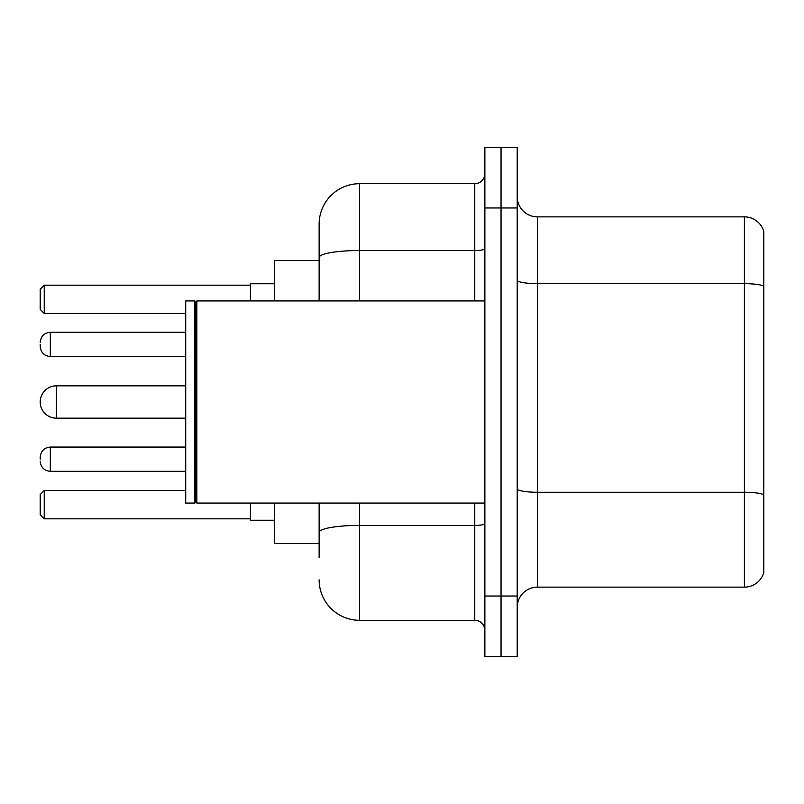 <?xml version="1.0" encoding="UTF-8"?>
<svg xmlns="http://www.w3.org/2000/svg" width="804" height="804" viewBox="0 0 804 804"><rect width="100%" height="100%" fill="white"/><g stroke="black" fill="none" stroke-linecap="round" stroke-linejoin="round"><path stroke-width="1.21" d="M319.128 296.475L319.128 246.366L319.128 260.516L274.666 260.516L274.666 300.937M319.128 543.484L274.666 543.484L274.666 503.063M319.128 557.634L319.128 503.063L319.128 557.634M484.872 596.035L484.872 656.677L501.043 656.677L501.043 596.035L501.043 656.677L517.213 656.677L517.213 596.035L501.043 596.035L501.043 207.965L501.043 596.035L484.872 596.035L484.872 207.965L501.043 207.965L501.043 147.323L501.043 207.965L517.213 207.965L517.213 596.035M517.213 207.965L517.213 147.323L484.872 147.323L484.872 207.965M359.559 503.063L359.559 620.296L474.762 620.296L474.762 503.063M319.128 300.937L319.128 224.135A40.421 40.421 0 0 1 359.559 183.704L474.762 183.704A10.11 10.11 0 0 0 484.872 173.604M319.128 224.135L319.128 246.366M484.872 630.396A10.11 10.11 0 0 0 474.762 620.296M359.559 620.296A40.421 40.421 0 0 1 319.128 579.865M517.213 607.362A20.211 20.211 0 0 1 537.424 587.141L744.393 587.141L744.393 216.859L537.424 216.859A20.211 20.211 0 0 1 517.213 196.638A20.211 20.211 0 0 0 537.424 216.859L537.424 587.141M763.8 231.411A20.211 20.211 0 0 0 744.393 216.859A20.211 20.211 0 0 1 763.8 231.411L763.8 572.589A20.211 20.211 0 0 1 744.393 587.141M763.8 286.475L763.8 494.782A20.211 3.507 180 0 0 744.393 492.259L537.424 492.259A20.211 3.507 -0 0 1 517.213 488.742M250.406 503.063L250.406 520.238L274.666 520.238M274.666 283.762L250.406 283.762L250.406 300.937M44.24 518.831L40.2 514.781L40.2 494.571L44.24 490.53L44.24 518.831L250.406 518.831M44.24 490.53L185.724 490.53M44.24 313.47L40.2 309.429L40.2 289.219L44.24 285.169L44.24 313.47L185.724 313.47M44.24 285.169L250.406 285.169M56.37 385.83A16.17 16.17 0 0 0 40.2 402A16.17 16.17 0 0 0 56.37 418.17L56.37 385.83L185.724 385.83M196.849 503.063L195.834 502.048L195.834 301.952L196.849 300.937L196.849 503.063L484.872 503.063M194.819 503.063L185.724 503.063L185.724 300.937L194.819 300.937L194.819 503.063L195.834 502.048M40.2 459.205L40.2 457.185L40.2 459.205M40.2 344.393L40.2 346.413L40.2 344.393M484.872 523.645A10.11 1.759 0 0 1 474.762 525.404L359.559 525.404A40.421 7.015 180 0 0 319.128 532.429M359.559 183.704L359.559 250.516L474.762 250.516L474.762 183.704M319.128 257.541A40.421 7.015 180 0 1 359.559 250.516L359.559 300.937M474.762 300.937L474.762 250.516A10.11 1.759 0 0 0 484.872 248.758M763.8 286.194A20.211 3.507 180 0 0 744.393 283.661L537.424 283.661A20.211 3.507 -0 0 1 517.213 280.154M40.2 457.185C40.853 450.984 44.22 447.617 50.31 447.074L50.31 471.325L185.724 471.325M185.724 332.263L50.31 332.263L50.31 356.524C44.22 355.981 40.853 352.614 40.2 346.413M185.724 418.17L56.37 418.17M195.834 301.952L194.819 300.937M196.849 300.937L484.872 300.937M50.31 447.074L185.724 447.074M50.31 471.325C44.22 470.782 40.853 467.415 40.2 461.225M50.31 356.524L185.724 356.524M50.31 332.263C44.22 332.806 40.853 336.183 40.2 342.373"/></g></svg>
